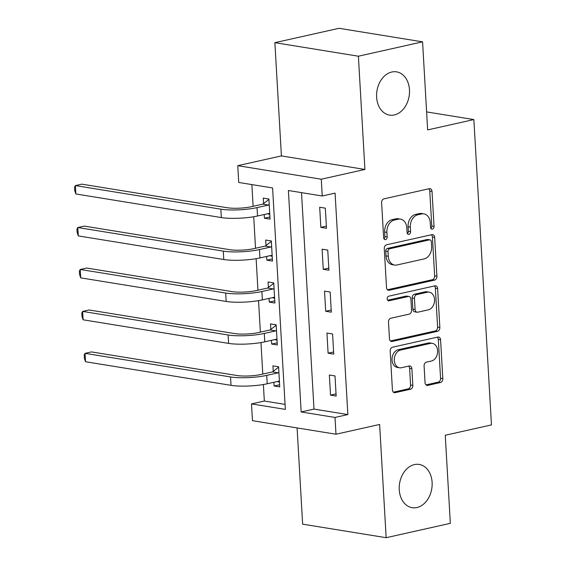 <?xml version="1.0" encoding="UTF-8"?>
<svg xmlns="http://www.w3.org/2000/svg" width="566" height="566" viewBox="0 0 566 566"><rect width="100%" height="100%" fill="white"/><g stroke="black" fill="none" stroke-linecap="round" stroke-linejoin="round"><path stroke-width="0.85" d="M432.403 229.117A2.356 1.748 99.2 0 0 434.037 226.414L432.021 191.421A3.361 2.505 99.2 0 0 430.04 188.669A3.361 2.505 99.2 0 0 429.311 188.697L383.953 198.85A3.361 2.505 99.2 0 0 381.618 202.706L383.635 237.699A2.356 1.748 99.2 0 0 385.029 239.623A2.356 1.748 99.2 0 0 385.538 239.609A2.356 1.748 99.2 0 0 387.165 236.906L386.903 232.378A10.754 8.002 99.2 0 1 394.361 220.032L398.139 219.191A10.754 8.002 99.2 0 1 400.466 219.113A10.754 8.002 99.2 0 1 406.812 227.921L407.074 232.449A2.356 1.748 99.2 0 0 408.461 234.381A2.356 1.748 99.2 0 0 408.97 234.366A2.356 1.748 99.2 0 0 410.598 231.664L410.343 227.136A10.754 8.002 99.2 0 1 417.793 214.79L421.578 213.941A10.754 8.002 99.2 0 1 423.906 213.87A10.754 8.002 99.2 0 1 430.245 222.679L430.507 227.207A2.356 1.748 99.2 0 0 431.893 229.131A2.356 1.748 99.2 0 0 432.403 229.117M430.86 228.388A2.356 1.748 99.2 0 0 431.78 226.053L429.764 191.06A3.361 2.505 99.2 0 0 428.802 188.811M383.989 238.88A2.356 1.748 99.2 0 0 384.908 236.546L384.647 232.01L386.903 232.378M407.421 233.631A2.356 1.748 99.2 0 0 408.341 231.296L408.086 226.768L410.343 227.136M414.446 464.587A21.911 16.308 99.2 0 0 399.242 486.597A21.911 16.308 99.2 0 0 412.175 507.688A21.911 16.308 99.2 0 0 416.923 507.532A21.911 16.308 99.2 0 0 432.12 485.522A21.911 16.308 99.2 0 0 419.187 464.431A21.911 16.308 99.2 0 0 414.446 464.587M391.806 72.009A21.911 16.308 99.2 0 0 376.609 94.02A21.911 16.308 99.2 0 0 389.535 115.11A21.911 16.308 99.2 0 0 394.283 114.955A21.911 16.308 99.2 0 0 409.48 92.944A21.911 16.308 99.2 0 0 396.554 71.854A21.911 16.308 99.2 0 0 391.806 72.009M425.052 382.637A3.361 2.505 99.2 0 0 427.033 385.389A3.361 2.505 99.2 0 0 427.762 385.368L440.482 382.517A3.361 2.505 99.2 0 0 442.817 378.661L440.574 339.798A3.361 2.505 99.2 0 0 438.593 337.046A3.361 2.505 99.2 0 0 437.865 337.067L392.507 347.22A3.361 2.505 99.2 0 0 390.172 351.076L392.415 389.939A3.361 2.505 99.2 0 0 394.396 392.691A3.361 2.505 99.2 0 0 395.125 392.67L410.499 389.231A3.361 2.505 99.2 0 0 412.826 385.368L411.871 368.742A3.361 2.505 99.2 0 0 409.883 365.983A3.361 2.505 99.2 0 0 409.161 366.011L401.535 367.716A8.992 6.693 99.2 0 1 399.589 367.78A8.992 6.693 99.2 0 1 394.283 359.127A8.992 6.693 99.2 0 1 400.523 350.092L430.379 343.413A8.992 6.693 99.2 0 1 432.325 343.35A8.992 6.693 99.2 0 1 437.631 352.002A8.992 6.693 99.2 0 1 431.398 361.03L426.417 362.148A3.361 2.505 99.2 0 0 424.09 366.004L425.052 382.637M335.015 417.446L335.985 434.228L252.471 420.687L251.502 403.905L285.356 409.395L272.593 187.947L238.732 182.457L237.77 165.675L321.276 179.217L322.245 195.999L288.391 190.509L301.162 411.956L335.015 417.446L347.849 414.574L335.079 193.119L322.245 195.999M422.576 41.842L358.391 56.211L274.878 42.662L339.062 28.3L422.576 41.842L427.648 129.918L473.862 119.575L491.465 424.91L445.258 435.254L450.338 523.338L386.153 537.7L379.623 424.458L335.985 434.228M274.878 42.662L281.408 155.912L364.921 169.453L358.391 56.211M364.921 169.453L321.276 179.217M434.582 280.092A3.361 2.505 99.2 0 0 436.91 276.229L434.667 237.366A3.361 2.505 99.2 0 0 432.686 234.614A3.361 2.505 99.2 0 0 431.957 234.635L386.599 244.788A3.361 2.505 99.2 0 0 384.272 248.651L386.507 287.514A3.361 2.505 99.2 0 0 388.495 290.266A3.361 2.505 99.2 0 0 389.217 290.245L434.582 280.092L432.325 279.724A3.361 2.505 99.2 0 0 434.653 275.868L432.41 237.005A3.361 2.505 99.2 0 0 431.448 234.756M437.624 288.582L439.86 327.445A3.361 2.505 99.2 0 1 437.532 331.301L392.174 341.454A3.361 2.505 99.2 0 1 391.446 341.482A3.361 2.505 99.2 0 1 389.465 338.723L388.502 322.096A3.361 2.505 99.2 0 1 390.837 318.233L409.232 314.116A3.361 2.505 99.2 0 0 411.56 310.26L410.923 299.23A3.361 2.505 99.2 0 0 408.942 296.478A3.361 2.505 99.2 0 0 408.213 296.499L389.061 300.787A2.356 1.748 99.2 0 1 388.552 300.801A2.356 1.748 99.2 0 1 387.165 298.537A2.356 1.748 99.2 0 1 388.8 296.174L434.914 285.851A3.361 2.505 99.2 0 1 435.636 285.83A3.361 2.505 99.2 0 1 437.624 288.582L435.36 288.214L437.603 327.077L439.86 327.445M297.093 427.917L302.64 524.158L386.153 537.7M301.515 192.631L313.996 409.084L347.849 414.574M319.684 207.248L320.844 227.376L326.49 228.296L325.33 208.161L319.684 207.248M322.104 249.189L323.264 269.317L328.91 270.237L327.749 250.101L322.104 249.189M324.523 291.129L325.683 311.265L331.322 312.177L330.162 292.042L324.523 291.129M326.943 333.07L328.103 353.205L333.742 354.118L332.582 333.99L326.943 333.07M329.355 375.01L330.523 395.146L336.162 396.058L335.001 375.93L329.355 375.01M251.856 184.58L253.115 206.314M253.717 216.743L255.528 248.255M256.129 258.683L257.947 290.195M258.549 300.631L260.367 332.143M260.968 342.572L262.787 374.084M263.388 384.512L264.336 401.032L285.073 404.393M264.202 214.507L264.421 218.228L270.06 219.141L268.9 199.013L263.261 198.093L263.572 203.569M266.621 256.448L266.841 260.169L272.479 261.082L271.319 240.953L265.68 240.041L265.992 245.51M269.041 298.388L269.253 302.11L274.899 303.029L273.739 282.894L268.093 281.981L268.411 287.45M271.461 340.336L271.673 344.057L277.319 344.97L276.158 324.834L270.513 323.922L270.831 329.398M273.88 382.276L274.093 385.998L279.738 386.911L278.578 366.782L272.932 365.862L273.251 371.338M473.862 119.575L426.615 111.912M264.336 401.032L251.502 403.905M281.408 155.912L237.77 165.675M313.996 409.084L301.162 411.956M264.421 218.228L269.94 216.99M266.841 260.169L272.359 258.938M269.253 302.11L274.772 300.879M271.673 344.057L277.191 342.819M274.093 385.998L279.611 384.76M320.844 227.376L326.363 226.145M323.264 269.317L328.782 268.086M325.683 311.265L331.202 310.026M328.103 353.205L333.622 351.967M330.523 395.146L336.041 393.908M423.906 213.87L421.649 213.502A10.754 8.002 99.2 0 0 419.321 213.58L421.578 213.941M408.086 226.768A10.754 8.002 99.2 0 1 415.536 214.422L419.321 213.58M400.466 219.113L398.209 218.745A10.754 8.002 99.2 0 0 395.882 218.823L398.139 219.191M384.647 232.01A10.754 8.002 99.2 0 1 392.104 219.672L395.882 218.823M387.469 289.764L432.325 279.724M431.349 241.781A2.356 1.748 99.2 0 0 429.962 239.857A2.356 1.748 99.2 0 0 429.452 239.871L389.634 248.778A2.356 1.748 99.2 0 0 388.007 251.481L388.283 256.257A10.754 8.002 99.2 0 0 394.622 265.065A10.754 8.002 99.2 0 0 396.95 264.994L424.167 258.903A10.754 8.002 99.2 0 0 431.625 246.557L431.349 241.781M429.962 239.857L427.705 239.489A2.356 1.748 99.2 0 0 427.196 239.503L429.452 239.871M394.622 265.065L392.365 264.704A10.754 8.002 99.2 0 1 386.026 255.889L385.75 251.113A2.356 1.748 99.2 0 1 387.377 248.417L427.196 239.503M390.427 340.973L435.275 330.94A3.361 2.505 99.2 0 0 437.603 327.077M408.942 296.478L406.685 296.11A3.361 2.505 99.2 0 0 405.956 296.131L387.639 300.235M428.32 309.85A8.992 6.693 99.2 0 0 434.554 300.815A8.992 6.693 99.2 0 0 429.247 292.162A8.992 6.693 99.2 0 0 427.302 292.226L416.781 294.582A3.361 2.505 99.2 0 0 414.453 298.438L415.09 309.475A3.361 2.505 99.2 0 0 417.071 312.227A3.361 2.505 99.2 0 0 417.8 312.199L428.32 309.85M429.247 292.162L426.99 291.794A8.992 6.693 99.2 0 0 425.045 291.858L427.302 292.226M417.071 312.227L414.814 311.859A3.361 2.505 99.2 0 1 412.833 309.107L412.197 298.07A3.361 2.505 99.2 0 1 414.524 294.214L425.045 291.858M435.36 288.214A3.361 2.505 99.2 0 0 434.405 285.964M432.325 343.35L430.068 342.982A8.992 6.693 99.2 0 0 428.122 343.046L430.379 343.413M399.589 367.78L397.332 367.412A8.992 6.693 99.2 0 1 392.026 358.759A8.992 6.693 99.2 0 1 398.266 349.731L428.122 343.046M393.377 392.188L408.242 388.863A3.361 2.505 99.2 0 0 410.569 385.007L409.614 368.374A3.361 2.505 99.2 0 0 408.652 366.124M426.014 384.887L438.226 382.149A3.361 2.505 99.2 0 0 440.56 378.293L438.317 339.43A3.361 2.505 99.2 0 0 437.355 337.18M269.791 214.436L267.52 213.764M262.843 204.135L251.403 206.696A17.122 3.269 176.7 0 1 227.284 207.743L81.815 184.155L75.398 185.591L220.86 209.179A25.675 4.896 -3.3 0 0 257.049 207.616L268.482 205.055L262.843 204.135L268.928 199.423M75.879 193.975L74.726 190.551L74.535 187.197L75.398 185.591L75.879 193.975L221.348 217.563A25.675 4.896 -3.3 0 0 257.53 216L268.97 213.439L269.749 213.672M269.218 204.482L268.482 205.055M272.211 256.377L269.94 255.705M265.263 246.076L253.823 248.637A17.122 3.269 176.7 0 1 229.697 249.684L84.235 226.096L77.811 227.532L223.28 251.12A25.675 4.896 -3.3 0 0 259.461 249.556L270.902 246.995L265.263 246.076L271.34 241.364M78.299 235.916L77.146 232.499L76.948 229.138L77.811 227.532L78.299 235.916L223.768 259.511A25.675 4.896 -3.3 0 0 259.95 257.94L271.39 255.379L272.168 255.613M271.638 246.429L270.902 246.995M274.63 298.317L272.359 297.645M267.683 288.023L256.242 290.584A17.122 3.269 176.7 0 1 232.117 291.624L86.648 268.036L80.231 269.473L225.7 293.061A25.675 4.896 -3.3 0 0 261.881 291.497L273.321 288.936L267.683 288.023L273.76 283.304M80.719 277.864L79.565 274.439L79.367 271.086L80.231 269.473L80.719 277.864L226.181 301.452A25.675 4.896 -3.3 0 0 262.369 299.888L273.803 297.327L274.581 297.553M274.057 288.37L273.321 288.936M277.043 340.258L274.779 339.593M270.095 329.964L258.655 332.525A17.122 3.269 176.7 0 1 234.536 333.565L89.067 309.977L82.65 311.413L228.119 335.001A25.675 4.896 -3.3 0 0 264.301 333.438L275.741 330.877L270.095 329.964L276.18 325.245M83.131 319.804L81.978 316.38L81.787 313.026L82.65 311.413L83.131 319.804L228.6 343.392A25.675 4.896 -3.3 0 0 264.782 341.829L276.222 339.267L277 339.494M276.47 330.311L275.741 330.877M279.463 382.199L277.199 381.534M272.515 371.904L261.075 374.466A17.122 3.269 176.7 0 1 236.956 375.506L91.487 351.918L85.07 353.354L230.539 376.942A25.675 4.896 -3.3 0 0 266.72 375.378L278.161 372.817L272.515 371.904L278.599 367.185M85.551 361.745L84.398 358.32L84.207 354.967L85.07 353.354L85.551 361.745L231.02 385.333A25.675 4.896 -3.3 0 0 267.202 383.769L278.642 381.208L279.42 381.434M278.889 372.251L278.161 372.817M431.78 226.053L434.037 226.414M384.908 236.546L387.165 236.906M408.341 231.296L410.598 231.664M415.536 214.422L417.793 214.79M392.104 219.672L394.361 220.032M429.764 191.06L432.021 191.421M387.809 290.011L389.217 290.245M432.41 237.005L434.667 237.366M434.653 275.868L436.91 276.229M387.377 248.417L389.634 248.778M385.75 251.113L388.007 251.481M386.026 255.889L388.283 256.257M435.275 330.94L437.532 331.301M390.759 341.227L392.174 341.454M405.956 296.131L408.213 296.499M388.078 300.624L389.061 300.787M414.524 294.214L416.781 294.582M412.197 298.07L414.453 298.438M412.833 309.107L415.09 309.475M398.266 349.731L400.523 350.092M409.614 368.374L411.871 368.742M410.569 385.007L412.826 385.368M408.242 388.863L410.499 389.231M393.717 392.443L395.125 392.67M438.317 339.43L440.574 339.798M440.56 378.293L442.817 378.661M438.226 382.149L440.482 382.517M426.347 385.135L427.762 385.368M257.049 207.616L257.53 216M220.86 209.179L221.348 217.563M259.461 249.556L259.95 257.94M223.28 251.12L223.768 259.511M261.881 291.497L262.369 299.888M225.7 293.061L226.181 301.452M264.301 333.438L264.782 341.829M228.119 335.001L228.6 343.392M266.72 375.378L267.202 383.769M230.539 376.942L231.02 385.333"/></g></svg>
